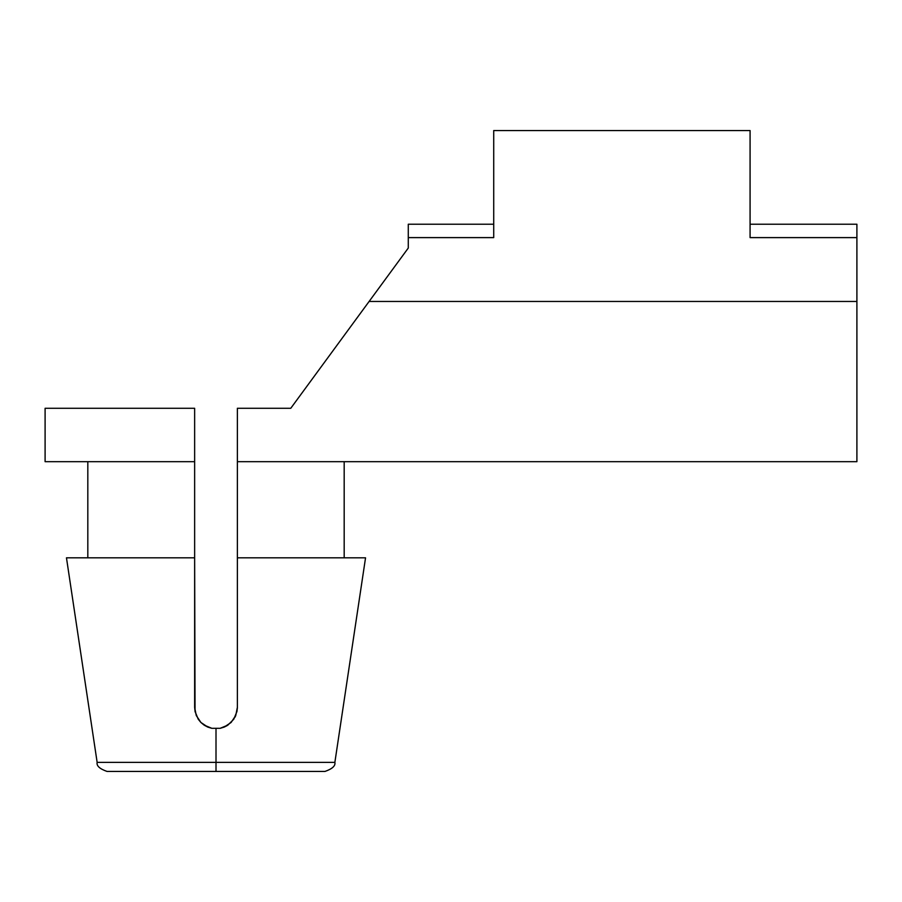 <?xml version="1.0" encoding="UTF-8"?>
<svg xmlns="http://www.w3.org/2000/svg" width="902" height="902" viewBox="0 0 902 902"><rect width="100%" height="100%" fill="white"/><g stroke="black" fill="none" stroke-linecap="round" stroke-linejoin="round"><path stroke-width="1.35" d="M365.547 557.819L237.373 557.819L365.547 557.819L334.868 762.37L216.006 762.37L216.006 771.447L324.957 771.447C332.319 768.865 335.623 765.843 334.868 762.37L216.006 762.37L216.006 728.726L216.006 762.37L97.145 762.37L216.006 762.37L216.006 771.447L107.056 771.447C99.694 768.865 96.39 765.843 97.145 762.37L66.466 557.819L194.64 557.819L194.64 408.279L45.1 408.279L194.64 408.279L194.64 461.677L45.1 461.677L194.64 461.677L194.64 558.518M211.823 728.309L204.111 725.107L200.875 722.446L198.215 719.187L195.046 711.498L194.64 557.819L66.466 557.819M194.64 707.416L194.64 557.819M200.898 722.457L196.253 715.5L194.64 707.36L195.114 711.813M280.33 408.279L237.373 408.279L237.373 707.36L236.955 711.52L233.787 719.21L227.89 725.107L220.189 728.309L211.835 728.309M220.201 728.309L224.192 727.091L231.104 722.468M224.373 727.012L227.203 725.558M204.314 725.242L207.685 727.035M211.643 728.275L207.821 727.091L200.875 722.446M290.771 408.279L369.11 301.46L856.9 301.46L856.9 237.609L750.081 237.609L750.081 130.553L493.721 130.553L493.721 237.609L408.279 237.609L408.279 248.05L290.771 408.279L237.373 408.279L237.373 461.677L856.9 461.677L237.373 461.677L237.373 707.36L235.749 715.5L231.126 722.446M237.373 707.36L237.373 557.819M385.323 279.349L377.262 290.343M408.279 224.429L408.279 248.05L369.11 301.46L856.9 301.46L856.9 461.677L856.9 224.226L750.081 224.226M856.9 224.429L856.9 237.609L750.081 237.609L750.081 130.643M235.659 715.737L234.937 717.248M237.373 707.371L237.35 708.363M493.721 224.226L408.279 224.226L408.279 237.609L493.721 237.609L493.721 130.643M87.821 461.677L87.821 557.819M45.1 408.279L45.1 461.677M344.181 461.677L344.181 557.819"/></g></svg>
